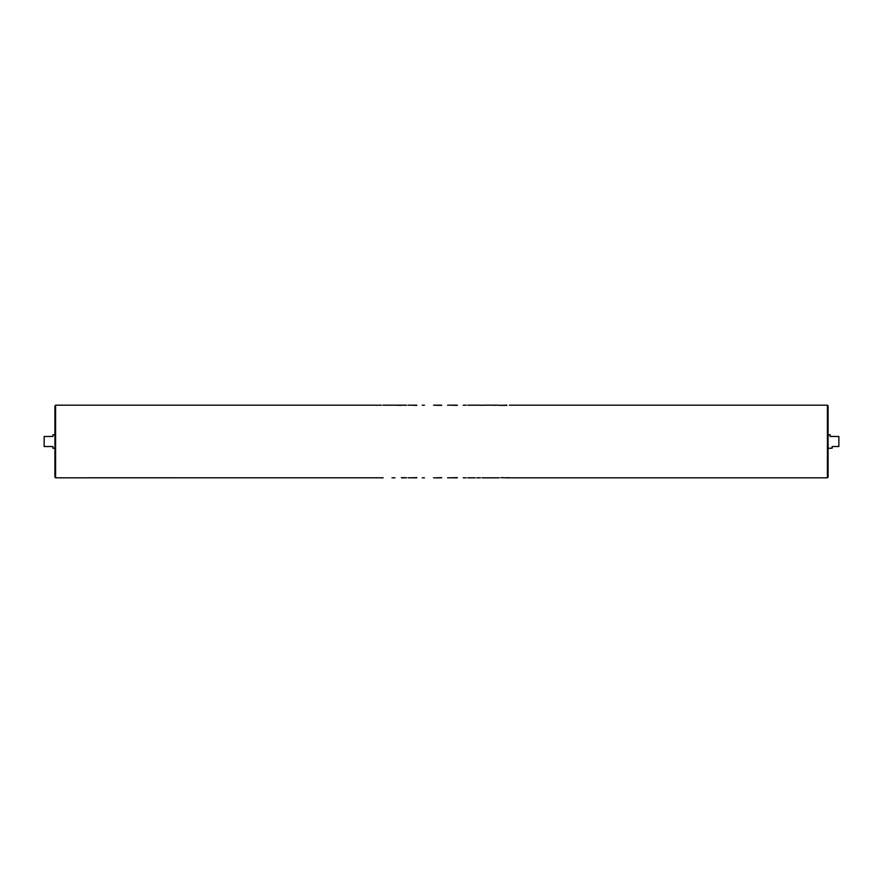 <?xml version="1.0" encoding="UTF-8"?>
<svg xmlns="http://www.w3.org/2000/svg" width="883" height="883" viewBox="0 0 883 883"><rect width="100%" height="100%" fill="white"/><g stroke="black" fill="none" stroke-linecap="round" stroke-linejoin="round"><path stroke-width="1.32" d="M55.585 477.802L54.912 477.129L54.912 405.871L55.585 405.198L55.585 477.802L383.156 477.78M828.088 405.871L828.088 477.129L827.415 477.802L827.415 405.198L828.088 405.871M828.088 448.222L832.128 448.222L832.128 446.544L838.85 446.544L838.85 436.456L830.108 436.456L830.108 434.778L828.088 434.778L828.088 441.5M54.912 448.222L52.892 448.222L52.892 446.544L44.15 446.544L44.15 436.456L52.892 436.456L52.892 434.778L54.912 434.778M376.202 405.352L377.891 405.165L376.202 405.352M382.924 405.165L391.975 405.165L383.156 405.22M406.456 405.165L401.412 405.165L406.456 405.253M401.412 405.165L394.955 405.165L401.412 405.363M416.82 405.363L411.379 405.198L416.82 405.165M422.217 405.198L424.436 405.198M441.632 405.363L433.608 405.198M457.339 405.363L450.418 405.165L457.339 405.165M467.747 405.165L476.798 405.165L467.968 405.22M481.986 405.198L491.025 405.165L482.195 405.22M480.418 405.352L481.975 405.165L480.418 405.352M494.248 405.352L495.805 405.165L494.248 405.352M506.864 405.352L499.292 405.352L506.864 405.165M500.849 477.648L506.864 477.835L500.849 477.648M506.864 477.835L509.381 477.835L506.864 477.648M495.805 477.835L499.292 477.802M481.986 477.802L491.025 477.835L482.195 477.78M467.747 477.835L475.242 477.802L467.968 477.78M476.798 477.835L480.418 477.802M457.339 477.637L450.418 477.802L457.339 477.835M441.632 477.637L435.164 477.835L441.632 477.835M433.608 477.802L435.164 477.802M416.82 477.637L411.379 477.802L416.82 477.835M401.412 477.637L406.456 477.747M406.456 477.835L401.412 477.835M382.924 477.835L381.379 477.835M391.975 477.835L394.977 477.802M377.891 477.835L376.202 477.835M422.24 477.802L424.436 477.835M435.164 405.165L441.632 405.165M450.418 405.165L447.582 405.198M496.323 477.802L493.74 477.835M493.74 405.165L496.323 405.198M55.585 405.198L376.202 405.198M377.891 405.198L381.379 405.198M391.975 405.198L394.977 405.198M408.012 405.198L411.39 405.198M463.222 405.198L466.191 405.198M476.798 405.198L480.418 405.198M491.025 405.198L494.248 405.198M495.805 405.198L499.292 405.198M509.381 405.198L827.415 405.198M408.012 477.802L411.39 477.802M447.582 477.802L450.44 477.802M463.222 477.802L466.191 477.802M491.025 477.802L494.248 477.802M509.381 477.802L827.415 477.802"/></g></svg>
